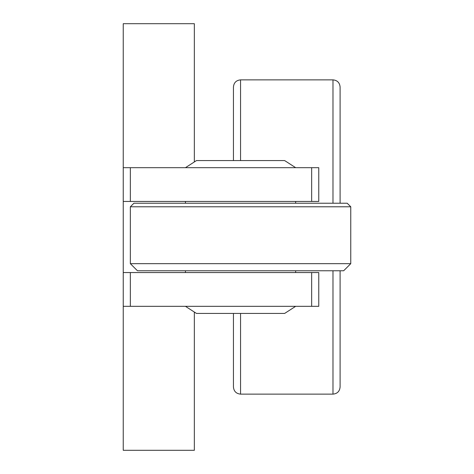 <?xml version="1.0" encoding="UTF-8"?>
<svg xmlns="http://www.w3.org/2000/svg" width="474" height="474" viewBox="0 0 474 474"><rect width="100%" height="100%" fill="white"/><g stroke="black" fill="none" stroke-linecap="round" stroke-linejoin="round"><path stroke-width="0.71" d="M340.095 203.228L340.095 86.979L340.095 203.228M233.445 160.567L233.445 86.979C233.866 82.66 236.236 80.29 240.555 79.869L240.555 160.567M350.76 263.663L350.76 206.782L347.205 203.228L133.905 203.228L130.35 206.782L130.35 263.663L350.76 263.663L343.65 270.773L137.46 270.773L130.35 263.663M185.453 167.678L196.473 160.567L284.637 160.567L295.658 167.678M185.453 306.322L196.473 313.433L284.637 313.433L295.658 306.322M295.658 203.228L295.658 201.45M185.453 201.45L185.453 203.228M295.658 272.55L295.658 270.773M185.453 270.773L185.453 272.55M350.76 206.782L130.35 206.782M311.655 167.678L311.655 201.45L318.765 201.45L318.765 167.678L123.24 167.678L123.24 450.3L194.34 450.3L194.34 312.058M194.34 161.942L194.34 23.7L123.24 23.7L123.24 167.678M123.24 201.45L311.655 201.45M130.35 167.678L130.35 201.45M311.655 272.55L311.655 306.322L318.765 306.322L318.765 272.55L123.24 272.55M123.24 306.322L311.655 306.322M130.35 272.55L130.35 306.322M240.555 313.433L240.555 394.131C236.236 393.71 233.866 391.34 233.445 387.021L233.445 313.433M340.095 270.773L340.095 387.021C339.674 391.34 337.304 393.71 332.985 394.131L332.985 270.773M240.555 79.869L332.985 79.869L332.985 203.228M332.985 79.869C337.304 80.29 339.674 82.66 340.095 86.979M240.555 394.131L332.985 394.131"/></g></svg>
